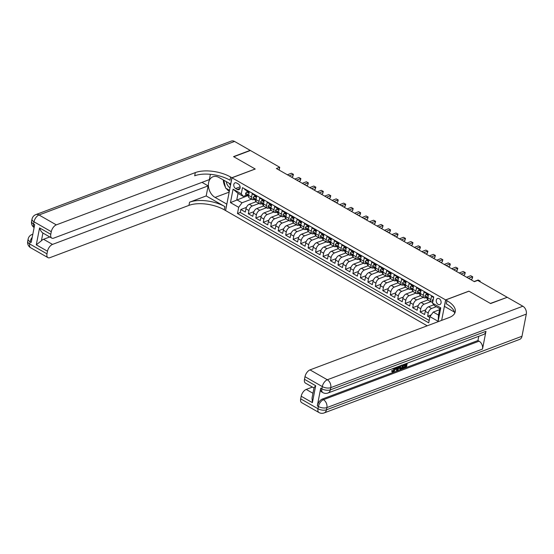 <?xml version="1.0" encoding="UTF-8"?>
<svg xmlns="http://www.w3.org/2000/svg" width="554" height="554" viewBox="0 0 554 554"><rect width="100%" height="100%" fill="white"/><g stroke="black" fill="none" stroke-linecap="round" stroke-linejoin="round"><path stroke-width="0.83" d="M439.225 298.703A3.248 2.32 -110.6 0 0 437.528 298.502A3.248 2.32 -110.6 0 0 436.24 301.244A3.248 2.32 -110.6 0 0 438.117 304.375A3.248 2.32 -110.6 0 0 439.814 304.582A3.248 2.32 -110.6 0 0 441.102 301.833A3.248 2.32 -110.6 0 0 439.225 298.703M506.965 297.401L490.387 303.426L468.906 291.148L445.631 299.908L231.967 177.786L225.596 210.568L427.21 325.807M433.637 297.54L431.483 296.314L430.86 299.548L427.868 297.837A4.058 2.154 119.8 0 0 428.512 300.365L431.504 302.068A4.058 2.154 -60.2 0 1 430.86 299.548M427.868 297.837L428.498 294.603L424.018 292.041L423.388 295.275L420.396 293.572A4.058 2.154 119.8 0 0 421.04 296.092L424.032 297.803A4.058 2.154 -60.2 0 1 423.388 295.275M420.396 293.572L421.026 290.338L416.546 287.775L415.916 291.009L412.924 289.299A4.058 2.154 119.8 0 0 413.575 291.82L416.56 293.53A4.058 2.154 -60.2 0 1 415.916 291.009M412.924 289.299L413.554 286.065L409.074 283.503L408.443 286.737L405.459 285.026A4.058 2.154 119.8 0 0 406.103 287.554L409.087 289.257A4.058 2.154 -60.2 0 1 408.443 286.737M405.459 285.026L406.082 281.792L401.602 279.23L400.971 282.464L397.987 280.76A4.058 2.154 119.8 0 0 398.631 283.281L401.622 284.991A4.058 2.154 -60.2 0 1 400.971 282.464M397.987 280.76L398.617 277.526L394.129 274.964L393.499 278.198L390.515 276.488A4.058 2.154 119.8 0 0 391.159 279.015L394.15 280.719A4.058 2.154 -60.2 0 1 393.499 278.198M390.515 276.488L391.145 273.254L386.657 270.691L386.034 273.925L383.043 272.222A4.058 2.154 119.8 0 0 383.687 274.742L386.678 276.453A4.058 2.154 -60.2 0 1 386.034 273.925M383.043 272.222L383.673 268.981L379.192 266.419L378.562 269.659L375.57 267.949A4.058 2.154 119.8 0 0 376.221 270.47L379.206 272.18A4.058 2.154 -60.2 0 1 378.562 269.659M375.57 267.949L376.201 264.715L371.72 262.153L371.09 265.387L368.105 263.676A4.058 2.154 119.8 0 0 368.749 266.204L371.734 267.907A4.058 2.154 -60.2 0 1 371.09 265.387M368.105 263.676L368.729 260.442L364.248 257.88L363.618 261.114L360.633 259.411A4.058 2.154 119.8 0 0 361.277 261.931L364.262 263.642A4.058 2.154 -60.2 0 1 363.618 261.114M360.633 259.411L361.263 256.177L356.776 253.614L356.146 256.848L353.161 255.138A4.058 2.154 119.8 0 0 353.805 257.665L356.797 259.369A4.058 2.154 -60.2 0 1 356.146 256.848M353.161 255.138L353.791 251.904L349.304 249.342L348.681 252.576L345.689 250.865A4.058 2.154 119.8 0 0 346.333 253.393L349.325 255.103A4.058 2.154 -60.2 0 1 348.681 252.576M345.689 250.865L346.319 247.631L341.839 245.069L341.209 248.303L338.217 246.599A4.058 2.154 119.8 0 0 338.868 249.12L341.853 250.83A4.058 2.154 -60.2 0 1 341.209 248.303M338.217 246.599L338.847 243.365L334.367 240.803L333.737 244.037L330.745 242.327A4.058 2.154 119.8 0 0 331.396 244.854L334.381 246.558A4.058 2.154 -60.2 0 1 333.737 244.037M330.745 242.327L331.375 239.093L326.895 236.53L326.264 239.764L323.28 238.061A4.058 2.154 119.8 0 0 323.924 240.581L326.908 242.292A4.058 2.154 -60.2 0 1 326.264 239.764M323.28 238.061L323.903 234.827L319.423 232.264L318.792 235.498L315.808 233.788A4.058 2.154 119.8 0 0 316.452 236.309L319.443 238.019A4.058 2.154 -60.2 0 1 318.792 235.498M315.808 233.788L316.438 230.554L311.95 227.992L311.327 231.226L308.336 229.515A4.058 2.154 119.8 0 0 308.98 232.043L311.971 233.753A4.058 2.154 -60.2 0 1 311.327 231.226M308.336 229.515L308.966 226.281L304.485 223.719L303.855 226.953L300.864 225.249A4.058 2.154 119.8 0 0 301.514 227.77L304.499 229.481A4.058 2.154 -60.2 0 1 303.855 226.953M300.864 225.249L301.494 222.016L297.013 219.453L296.383 222.687L293.391 220.977A4.058 2.154 119.8 0 0 294.042 223.504L297.027 225.208A4.058 2.154 -60.2 0 1 296.383 222.687M293.391 220.977L294.022 217.743L289.541 215.181L288.911 218.414L285.926 216.711A4.058 2.154 119.8 0 0 286.57 219.232L289.555 220.942A4.058 2.154 -60.2 0 1 288.911 218.414M285.926 216.711L286.55 213.47L282.069 210.915L281.439 214.149L278.454 212.438A4.058 2.154 119.8 0 0 279.098 214.959L282.09 216.669A4.058 2.154 -60.2 0 1 281.439 214.149M278.454 212.438L279.084 209.204L274.597 206.642L273.974 209.876L270.982 208.166A4.058 2.154 119.8 0 0 271.626 210.693L274.618 212.397A4.058 2.154 -60.2 0 1 273.974 209.876M270.982 208.166L271.612 204.932L267.132 202.369L266.502 205.603L263.51 203.9A4.058 2.154 119.8 0 0 264.154 206.42L267.146 208.131A4.058 2.154 -60.2 0 1 266.502 205.603M263.51 203.9L264.14 200.666L259.66 198.103L259.03 201.337L256.038 199.627A4.058 2.154 119.8 0 0 256.689 202.155L259.674 203.858A4.058 2.154 -60.2 0 1 259.03 201.337M256.038 199.627L256.668 196.393L252.188 193.831L251.558 197.065A4.058 2.154 119.8 0 0 252.202 199.592A4.058 2.154 119.8 0 0 253.531 199.613L253.967 199.447M256.225 201.677L249.3 204.281A4.058 2.154 119.8 0 0 245.955 208.83L245.325 212.064L240.838 209.502L246.412 207.404M258.988 203.47L252.292 205.991A4.058 2.154 119.8 0 0 248.94 210.534L248.31 213.768L253.884 211.676M248.31 213.768L252.797 216.33L253.42 213.096A4.058 2.154 119.8 0 1 256.772 208.553L263.697 205.949M271.162 210.215L264.244 212.819A4.058 2.154 119.8 0 0 260.892 217.369L260.262 220.603L255.782 218.041L261.356 215.942M278.634 214.488L271.716 217.092A4.058 2.154 119.8 0 0 268.365 221.635L267.734 224.869L263.254 222.306L268.829 220.215M286.106 218.761L279.181 221.365A4.058 2.154 119.8 0 0 275.837 225.907L275.206 229.141L270.726 226.579L276.294 224.481M293.578 223.027L286.653 225.63A4.058 2.154 119.8 0 0 283.309 230.18L282.678 233.414L278.191 230.852L283.766 228.754M301.051 227.299L294.126 229.903A4.058 2.154 119.8 0 0 290.774 234.446L290.151 237.68L285.663 235.118L291.238 233.026M308.516 231.565L301.598 234.169A4.058 2.154 119.8 0 0 298.246 238.719L297.616 241.953L293.135 239.39L298.71 237.292M315.988 235.838L309.07 238.442A4.058 2.154 119.8 0 0 305.718 242.984L305.088 246.218L300.607 243.663L306.182 241.565M323.46 240.111L316.535 242.714A4.058 2.154 119.8 0 0 313.19 247.257L312.56 250.491L308.079 247.929L313.654 245.831M330.932 244.376L324.007 246.98A4.058 2.154 119.8 0 0 320.662 251.53L320.032 254.764L315.551 252.202L321.119 250.103M338.404 248.649L331.479 251.253A4.058 2.154 119.8 0 0 328.127 255.796L327.504 259.03L323.017 256.467L328.591 254.376M345.876 252.922L338.951 255.526A4.058 2.154 119.8 0 0 335.599 260.068L334.969 263.302L330.489 260.74L336.063 258.642M353.341 257.188L346.423 259.791A4.058 2.154 119.8 0 0 343.071 264.334L342.441 267.575L337.961 265.013L343.535 262.915M360.813 261.46L353.895 264.064A4.058 2.154 119.8 0 0 350.543 268.607L349.913 271.841L345.433 269.279L351.007 267.18M368.285 265.726L361.36 268.33A4.058 2.154 119.8 0 0 358.016 272.88L357.385 276.114L352.905 273.551L358.473 271.453M375.757 269.999L368.832 272.603A4.058 2.154 119.8 0 0 365.481 277.145L364.857 280.379L360.37 277.817L365.945 275.726M383.229 274.272L376.304 276.875A4.058 2.154 119.8 0 0 372.953 281.418L372.323 284.652L367.842 282.09L373.417 279.992M390.695 278.537L383.777 281.141A4.058 2.154 119.8 0 0 380.425 285.691L379.795 288.925L375.314 286.363L380.889 284.264M398.167 282.81L391.249 285.414A4.058 2.154 119.8 0 0 387.897 289.957L387.267 293.191L382.786 290.628L388.361 288.537M405.639 287.076L398.714 289.68A4.058 2.154 119.8 0 0 395.369 294.229L394.739 297.463L390.258 294.901L395.826 292.803M413.111 291.349L406.186 293.952A4.058 2.154 119.8 0 0 402.841 298.495L402.211 301.729L397.724 299.167L403.298 297.076M420.583 295.621L413.658 298.225A4.058 2.154 119.8 0 0 410.306 302.768L409.683 306.002L405.196 303.44L410.77 301.341M428.048 299.887L421.13 302.491A4.058 2.154 119.8 0 0 417.778 307.041L417.148 310.275L412.668 307.712L418.242 305.614M433.817 304.797L428.602 306.764A4.058 2.154 119.8 0 0 425.25 311.306L424.62 314.54L420.14 311.978L425.714 309.887M424.032 297.803A4.058 2.154 -60.2 0 0 425.354 297.823L425.791 297.657M416.56 293.53A4.058 2.154 -60.2 0 0 417.889 293.551L418.325 293.385M409.087 289.257A4.058 2.154 -60.2 0 0 410.417 289.278L410.853 289.119M401.622 284.991A4.058 2.154 -60.2 0 0 402.945 285.012L403.381 284.846M394.15 280.719A4.058 2.154 -60.2 0 0 395.473 280.739L395.909 280.573M386.678 276.453A4.058 2.154 -60.2 0 0 388.001 276.474L388.437 276.308M379.206 272.18A4.058 2.154 -60.2 0 0 380.536 272.201L380.965 272.035M371.734 267.907A4.058 2.154 -60.2 0 0 373.064 267.928L373.5 267.769M364.262 263.642A4.058 2.154 -60.2 0 0 365.592 263.662L366.028 263.496M356.797 259.369A4.058 2.154 -60.2 0 0 358.119 259.39L358.556 259.224M349.325 255.103A4.058 2.154 -60.2 0 0 350.647 255.117L351.084 254.958M341.853 250.83A4.058 2.154 -60.2 0 0 343.175 250.851L343.612 250.685M334.381 246.558A4.058 2.154 -60.2 0 0 335.71 246.578L336.146 246.419M326.908 242.292A4.058 2.154 -60.2 0 0 328.238 242.313L328.674 242.146M319.443 238.019A4.058 2.154 -60.2 0 0 320.766 238.04L321.202 237.874M311.971 233.753A4.058 2.154 -60.2 0 0 313.294 233.767L313.73 233.608M304.499 229.481A4.058 2.154 -60.2 0 0 305.822 229.501L306.258 229.335M297.027 225.208A4.058 2.154 -60.2 0 0 298.357 225.229L298.793 225.062M289.555 220.942A4.058 2.154 -60.2 0 0 290.885 220.963L291.321 220.797M282.09 216.669A4.058 2.154 -60.2 0 0 283.413 216.69L283.849 216.524M274.618 212.397A4.058 2.154 -60.2 0 0 275.94 212.417L276.377 212.258M267.146 208.131A4.058 2.154 -60.2 0 0 268.468 208.152L268.905 207.985M259.674 203.858A4.058 2.154 -60.2 0 0 261.003 203.879L261.44 203.713M279.161 170.092L279.715 167.26L276.391 168.506L474.363 281.661L477.693 280.414L507.014 297.173M235.602 188.526L237.251 189.468A3.144 2.244 -110.6 0 0 238.892 189.662A3.144 2.244 -110.6 0 0 240.138 187.003A3.144 2.244 -110.6 0 0 238.317 183.97L236.676 183.035A3.144 2.244 -110.6 0 0 235.028 182.834A3.144 2.244 -110.6 0 0 233.781 185.493A3.144 2.244 -110.6 0 0 235.602 188.526L240.117 186.83M445.631 299.908L441.649 320.378M439.544 309.728L433.276 312.082L438.505 315.074L439.744 308.689L434.516 305.704L432.542 303.156L433.754 296.958L242.5 187.647L241.295 193.845L243.268 196.393L246.495 195.174M432.542 303.156L440.762 307.858L438.145 321.327L429.925 316.632L428.72 322.83L237.472 213.519L238.677 207.314L230.457 202.619L233.075 189.149L241.295 193.845M436.275 306.708L431.587 308.474L428.602 306.764M430.818 301.681L424.115 304.201L421.13 302.491M423.346 297.408L416.65 299.929L413.658 298.225M415.874 293.142L409.177 295.663L406.186 293.952M408.409 288.869L401.705 291.39L398.714 289.68M400.937 284.597L394.233 287.117L391.249 285.414M393.465 280.331L386.761 282.852L383.777 281.141M385.993 276.058L379.289 278.579L376.304 276.875M378.521 271.792L371.824 274.313L368.832 272.603M371.055 267.52L364.352 270.04L361.36 268.33M363.583 263.247L356.88 265.768L353.895 264.064M356.111 258.981L349.408 261.502L346.423 259.791M348.639 254.708L341.936 257.229L338.951 255.526M341.167 250.443L334.471 252.963L331.479 251.253M333.702 246.17L326.998 248.691L324.007 246.98M326.23 241.897L319.526 244.418L316.535 242.714M318.758 237.631L312.054 240.152L309.07 238.442M311.286 233.359L304.582 235.879L301.598 234.169M303.814 229.093L297.117 231.607L294.126 229.903M296.348 224.82L289.645 227.341L286.653 225.63M288.876 220.547L282.173 223.068L279.181 221.365M281.404 216.282L274.701 218.802L271.716 217.092M273.932 212.009L267.229 214.53L264.244 212.819M266.46 207.736L259.764 210.257L256.772 208.553M240.838 209.502L240.263 212.466L429.184 320.447M431.587 308.474A4.058 2.154 -60.2 0 0 428.235 313.017L427.612 316.251L429.759 317.484M420.14 311.978L420.77 308.744A4.058 2.154 -60.2 0 1 424.115 304.201M412.668 307.712L413.298 304.478A4.058 2.154 -60.2 0 1 416.65 299.929M405.196 303.44L405.826 300.206A4.058 2.154 -60.2 0 1 409.177 295.663M397.724 299.167L398.354 295.933A4.058 2.154 -60.2 0 1 401.705 291.39M390.258 294.901L390.882 291.667A4.058 2.154 -60.2 0 1 394.233 287.117M382.786 290.628L383.416 287.394A4.058 2.154 -60.2 0 1 386.761 282.852M375.314 286.363L375.944 283.129A4.058 2.154 -60.2 0 1 379.289 278.579M367.842 282.09L368.472 278.856A4.058 2.154 -60.2 0 1 371.824 274.313M360.37 277.817L361 274.583A4.058 2.154 -60.2 0 1 364.352 270.04M352.905 273.551L353.528 270.317A4.058 2.154 -60.2 0 1 356.88 265.768M345.433 269.279L346.063 266.045A4.058 2.154 -60.2 0 1 349.408 261.502M337.961 265.013L338.591 261.772A4.058 2.154 -60.2 0 1 341.936 257.229M330.489 260.74L331.119 257.506A4.058 2.154 -60.2 0 1 334.471 252.963M323.017 256.467L323.647 253.233A4.058 2.154 -60.2 0 1 326.998 248.691M315.551 252.202L316.175 248.968A4.058 2.154 -60.2 0 1 319.526 244.418M308.079 247.929L308.71 244.695A4.058 2.154 -60.2 0 1 312.054 240.152M300.607 243.663L301.238 240.422A4.058 2.154 -60.2 0 1 304.582 235.879M293.135 239.39L293.765 236.156A4.058 2.154 -60.2 0 1 297.117 231.607M285.663 235.118L286.293 231.884A4.058 2.154 -60.2 0 1 289.645 227.341M278.191 230.852L278.821 227.618A4.058 2.154 -60.2 0 1 282.173 223.068M270.726 226.579L271.349 223.345A4.058 2.154 -60.2 0 1 274.701 218.802M263.254 222.306L263.884 219.072A4.058 2.154 -60.2 0 1 267.229 214.53M255.782 218.041L256.412 214.807A4.058 2.154 -60.2 0 1 259.764 210.257M244.833 188.976L244.716 189.558L249.196 192.12L248.573 195.354A4.058 2.154 119.8 0 0 249.217 197.882L252.202 199.592M243.268 196.393L238.033 193.401L236.793 199.779L242.029 202.771L238.677 207.314M247.506 195.756L230.457 202.619M251.523 199.198L242.029 202.771M231.967 177.786L255.242 169.025L233.767 156.754L250.394 150.494L279.715 167.26M240.263 212.466L237.472 213.519M255.456 201.968L255.733 200.437M427.612 316.251L431.199 314.901M262.928 206.233L263.205 204.71M270.4 210.506L270.677 208.976M277.852 214.765L278.143 213.248M285.338 219.045L285.615 217.514M292.81 223.317L293.087 221.787M300.261 227.576L300.559 226.06M307.733 231.849L308.031 230.326M315.226 236.129L315.496 234.598M322.691 240.394L322.968 238.871M330.142 244.653L330.44 243.137M337.635 248.94L337.912 247.409M345.107 253.206L345.384 251.675M352.579 257.478L352.85 255.948M360.031 261.737L360.322 260.221M367.517 266.017L367.794 264.487M374.989 270.29L375.266 268.759M382.461 274.555L382.738 273.025M389.933 278.828L390.21 277.298M397.384 283.087L397.675 281.571M404.856 287.36L405.147 285.836M412.342 291.639L412.619 290.109M419.814 295.905L420.091 294.382M427.266 300.164L427.563 298.648M429.925 316.632L433.276 312.082M432.75 302.117A4.058 2.154 -60.2 0 1 431.504 302.068M238.033 193.401L233.075 189.149M440.762 307.858L439.744 308.689M438.145 321.327L438.505 315.074M248.975 193.277L246.731 191.961L245.637 193.304A2.687 1.427 119.8 0 0 246.073 194.932A2.687 1.427 119.8 0 0 246.205 194.994M249.12 192.508L247.59 191.636L246.731 191.961M291.376 177.072L292.817 176.532L293.253 174.316L289.209 175.833M291.383 173.25L293.426 174.337L291.383 173.25L287.346 174.766M248.483 196.303A2.687 1.427 -60.2 0 1 248.386 196.261A2.687 1.427 -60.2 0 1 247.908 195.264L247.008 194.752A2.687 1.427 119.8 0 0 247.493 195.749A2.687 1.427 119.8 0 0 247.624 195.804L248.095 195.964M247.174 194.461L247.548 194.551M293.426 174.337L292.817 176.532M226.323 181.698A6.6 4.709 -110.6 0 0 227.846 185.701A6.6 4.709 -110.6 0 0 230.021 187.792M229.176 183.326A4.515 3.227 -110.6 0 0 229.709 184.267A4.515 3.227 -110.6 0 0 230.526 185.202M229.529 190.32L225.603 188.076L223.816 180.265M30.657 247.742A6.087 6.087 0 0 1 27.7 241.295A6.087 2.784 11 0 0 29.687 243.961L46.979 253.843A6.087 3.227 119.8 0 0 47.949 257.631L30.657 247.742A6.087 3.227 -60.2 0 1 29.687 243.961L30.117 241.745L31.239 242.382L34.68 224.661L33.565 224.024L33.995 221.808A6.087 3.227 -60.2 0 1 39.015 214.987L56.314 224.876A6.087 3.227 119.8 0 0 51.287 231.69L33.995 221.808A6.087 2.784 -169 0 1 32.007 219.142A6.087 6.087 0 0 1 35.837 214.606A6.087 4.349 -110.6 0 1 39.015 214.987L234.557 141.443L250.166 150.369L233.539 156.623L255.172 168.984L231.891 177.737L230.623 177.017A25.373 11.599 11 0 0 195.32 172.592L56.314 224.876M230.734 184.129L218.948 177.481A11.419 8.151 -110.6 0 0 212.992 176.761A11.419 8.151 -110.6 0 0 208.456 186.421A11.419 8.151 -110.6 0 0 215.077 197.418L226.766 204.101L225.52 210.527L224.245 209.8A25.373 11.599 11 0 0 188.942 205.382L49.936 257.658A6.087 3.227 119.8 0 1 47.949 257.631M230.644 184.163L231.891 177.737M39.576 227.902C40.38 230.416 41.495 232.126 42.914 233.033L41.418 240.748L36.287 244.826L39.576 227.902L50.781 234.307A6.087 3.227 119.8 0 0 51.751 238.088A6.087 3.227 119.8 0 0 53.738 238.123L209.37 179.586L210.395 174.316M201.995 182.363L208.145 185.881L52.512 244.411A6.087 3.227 119.8 0 0 47.492 251.232L36.287 244.826M206.192 195.936L224.869 206.607A25.373 11.599 11 0 0 189.565 202.189L206.192 195.936L208.145 185.881M50.781 234.307L51.287 231.69M35.837 214.606L231.378 141.062A6.087 4.349 69.4 0 1 234.557 141.443M46.979 253.843L47.492 251.232M41.418 240.748A6.087 3.227 -60.2 0 1 43.551 239.286L52.512 244.411M49.756 236.953L43.551 239.286M230.623 177.017L230 180.202A25.373 11.599 11 0 0 194.696 175.784L195.32 172.592M51.751 238.088L42.914 233.033M229.314 191.407A11.419 8.151 69.4 0 1 226.323 188.492M225.36 187.01A11.419 8.151 69.4 0 1 223.297 179.967M392.862 371.201L394.739 367.898M395.881 367.468L395.812 368.742L393.451 372.122L392.024 371.796L391.616 370.813L392.211 370.439L393.001 371.152M399.697 366.035L397.744 370.446L396.512 370.342L396.158 367.364M407.225 363.202L406.456 367.164L403.637 368.223L403.042 367.884L403.16 367.267L405.41 366.423L405.611 365.398M403.637 368.223L403.762 367.614L406.013 366.762L406.331 365.128L404.233 365.917L403.631 365.578L403.755 364.961L405.853 364.172L405.944 363.68M320.738 388.16L321.86 388.804A6.087 3.227 119.8 0 0 322.83 392.585L321.708 391.948A6.087 3.227 -60.2 0 1 320.738 388.16L317.297 405.881A6.087 3.227 -60.2 0 1 322.317 399.067L323.439 399.704L479.071 341.174A6.087 4.349 69.4 0 1 482.52 349.048L485.962 331.327A6.087 4.349 69.4 0 1 483.628 334.464L327.996 393.001A6.087 4.349 -110.6 0 0 330.329 389.864L485.962 331.327M478.774 336.292L477.95 340.53L322.317 399.067M403.541 364.587L402.772 368.549L400.715 369.255L399.614 368.749L400.12 368.909L399.614 368.749L399.469 366.547M490.609 303.557L468.982 291.196L445.707 299.949L446.974 300.677A25.373 11.599 -169 0 1 455.256 311.77A25.373 11.599 -169 0 1 449.024 317.601L310.018 369.885L327.317 379.767L522.851 306.224L507.235 297.304L490.609 303.557M445.707 299.949L444.453 306.376L454.432 312.075M312.401 402.647L312.034 398.111L314.076 387.592L315.69 385.723L312.401 402.647L301.196 396.242L300.69 398.852L317.982 408.741L318.411 406.525L317.297 405.881M301.196 396.242A6.087 3.227 -60.2 0 1 306.224 389.42L312.968 393.278M312.428 387.087L306.224 389.42M482.52 349.048L326.888 407.585L326.458 409.801A6.087 2.784 11 0 1 317.982 408.741A6.087 3.227 119.8 0 0 318.952 412.522L301.66 402.64A6.087 3.227 -60.2 0 1 300.69 398.852M522.851 306.224A6.087 4.349 69.4 0 1 526.3 314.104L521.993 336.257A6.087 4.349 69.4 0 1 519.652 339.394L324.118 412.938A6.087 4.349 -110.6 0 0 326.458 409.801L521.993 336.257M314 387.987L305.455 383.098A6.087 3.227 -60.2 0 1 304.485 379.317L315.69 385.723M526.3 314.104L330.766 387.648L330.329 389.864A6.087 2.784 11 0 1 321.86 388.804L322.289 386.588L304.998 376.699L304.485 379.317M304.998 376.699A6.087 3.227 -60.2 0 1 310.018 369.885M477.95 340.53L479.071 341.174M446.974 300.677L446.351 303.862A25.373 11.599 -169 0 1 454.696 313.315M404.233 365.917L404.351 365.301L406.449 364.518L405.853 364.172M406.449 364.518L406.664 363.41M404.351 365.301L403.755 364.961M406.013 366.762L405.41 366.423M403.762 367.614L403.16 367.267M400.715 369.255L400.21 369.089L400.009 367.157L400.438 365.751M401.283 365.1L400.57 366.956L400.881 368.59L402.329 368.147L402.98 364.795M400.009 367.157L399.413 366.81M402.329 368.147L401.726 367.808L402.259 365.065M400.286 368.251L401.726 367.808M401.518 368.452L400.923 368.112M397.266 366.949L399.122 366.249M397.107 370.681L396.699 367.164M398.007 368.867L398.7 367.24L397.343 367.752L397.543 369.947L397.814 367.572M393.285 368.445L393.056 369.019L392.184 368.86M393.077 371.512L393.596 371.499L395.244 368.957L394.649 368.618M395.244 368.957L395.307 367.683M392.62 372.136L391.616 370.813M392.211 371.152L392.807 370.778M392.523 369.054L392.675 368.673M256.447 197.543L254.196 196.234L253.109 197.577A2.687 1.427 119.8 0 0 253.545 199.205A2.687 1.427 119.8 0 0 253.677 199.267M256.592 196.781L255.062 195.908L254.196 196.234M298.848 181.345L300.289 180.805L300.718 178.589L296.681 180.105M298.855 177.515L300.898 178.603L298.855 177.515L294.811 179.039M255.858 200.527L255.955 200.583A2.687 1.427 -60.2 0 1 255.858 200.527A2.687 1.427 -60.2 0 1 255.373 199.537L254.48 199.024A2.687 1.427 119.8 0 0 254.965 200.015A2.687 1.427 119.8 0 0 255.096 200.077L255.567 200.236M254.646 198.734L255.02 198.817M300.898 178.603L300.289 180.805M263.919 201.815L261.668 200.5L260.581 201.843A2.687 1.427 119.8 0 0 261.017 203.477A2.687 1.427 119.8 0 0 261.149 203.533M264.064 201.054L262.534 200.174L261.668 200.5M306.32 185.611L307.761 185.071L308.19 182.855L304.153 184.378M306.327 181.788L308.37 182.875L306.327 181.788L302.283 183.312M263.33 204.8L263.427 204.855A2.687 1.427 -60.2 0 1 263.33 204.8A2.687 1.427 -60.2 0 1 262.845 203.803L261.952 203.29A2.687 1.427 119.8 0 0 262.437 204.287A2.687 1.427 119.8 0 0 262.568 204.35L263.032 204.502M262.118 203.006L262.492 203.089M308.37 182.875L307.761 185.071M271.384 206.081L269.14 204.772L268.046 206.116A2.687 1.427 119.8 0 0 268.482 207.743A2.687 1.427 119.8 0 0 268.621 207.805M271.536 205.319L270.006 204.447L269.14 204.772M313.793 189.883L315.233 189.343L315.662 187.127L311.625 188.644M313.793 186.061L315.835 187.148L313.793 186.061L309.755 187.577M270.899 209.114A2.687 1.427 -60.2 0 1 270.802 209.066A2.687 1.427 -60.2 0 1 270.317 208.075L269.424 207.563A2.687 1.427 119.8 0 0 269.902 208.553A2.687 1.427 119.8 0 0 270.04 208.616L270.504 208.775M269.59 207.272L269.957 207.355M315.835 187.148L315.233 189.343M278.856 210.354L276.612 209.038L275.518 210.388A2.687 1.427 119.8 0 0 275.954 212.016A2.687 1.427 119.8 0 0 276.093 212.078M279.008 209.592L277.478 208.719L276.612 209.038M321.258 194.156L322.705 193.609L323.134 191.393L319.09 192.917M321.265 190.327L323.307 191.414L321.265 190.327L317.227 191.85M278.274 213.338L278.364 213.394A2.687 1.427 -60.2 0 1 278.274 213.338A2.687 1.427 -60.2 0 1 277.789 212.341L276.889 211.829A2.687 1.427 119.8 0 0 277.374 212.826A2.687 1.427 119.8 0 0 277.512 212.888L277.976 213.041M277.055 211.545L277.429 211.628M323.307 191.414L322.705 193.609M286.328 214.627L284.084 213.311L282.99 214.654A2.687 1.427 119.8 0 0 283.426 216.282A2.687 1.427 119.8 0 0 283.565 216.344M286.48 213.858L284.943 212.985L284.084 213.311M328.73 198.422L330.177 197.882L330.606 195.666L326.562 197.182M328.737 194.599L330.78 195.687L328.737 194.599L324.699 196.116M285.739 217.611L285.836 217.66A2.687 1.427 -60.2 0 1 285.739 217.611A2.687 1.427 -60.2 0 1 285.262 216.614L284.361 216.102A2.687 1.427 119.8 0 0 284.846 217.099A2.687 1.427 119.8 0 0 284.985 217.154L285.448 217.313M284.527 215.811L284.901 215.901M330.78 195.687L330.177 197.882M293.8 218.892L291.549 217.583L290.462 218.927A2.687 1.427 119.8 0 0 290.898 220.554A2.687 1.427 119.8 0 0 291.03 220.617M293.945 218.131L292.415 217.258L291.549 217.583M336.202 202.695L337.642 202.155L338.079 199.939L334.034 201.455M336.209 198.872L338.252 199.952L336.209 198.872L332.165 200.389M293.308 221.925A2.687 1.427 -60.2 0 1 293.211 221.877A2.687 1.427 -60.2 0 1 292.727 220.887L291.833 220.374A2.687 1.427 119.8 0 0 292.318 221.365A2.687 1.427 119.8 0 0 292.45 221.427L292.921 221.586M292 220.083L292.373 220.167M338.252 199.952L337.642 202.155M301.272 223.165L299.022 221.849L297.934 223.2A2.687 1.427 119.8 0 0 298.371 224.827A2.687 1.427 119.8 0 0 298.502 224.882M301.418 222.403L299.887 221.524L299.022 221.849M343.674 206.967L345.114 206.42L345.544 204.204L341.506 205.728M343.681 203.138L345.724 204.225L343.681 203.138L339.637 204.661M300.683 226.15L300.78 226.205A2.687 1.427 -60.2 0 1 300.683 226.15A2.687 1.427 -60.2 0 1 300.199 225.153L299.305 224.64A2.687 1.427 119.8 0 0 299.79 225.637A2.687 1.427 119.8 0 0 299.922 225.7L300.386 225.852M299.472 224.356L299.846 224.439M345.724 204.225L345.114 206.42M308.744 227.438L306.494 226.122L305.399 227.465A2.687 1.427 119.8 0 0 305.836 229.093A2.687 1.427 119.8 0 0 305.974 229.155M308.89 226.669L307.359 225.797L306.494 226.122M351.146 211.233L352.586 210.693L353.016 208.477L348.978 209.994M351.146 207.411L353.189 208.498L351.146 207.411L347.109 208.927M308.156 230.416L308.253 230.471A2.687 1.427 -60.2 0 1 308.156 230.416A2.687 1.427 -60.2 0 1 307.671 229.425L306.777 228.913A2.687 1.427 119.8 0 0 307.255 229.903A2.687 1.427 119.8 0 0 307.394 229.965L307.858 230.125M306.944 228.622L307.318 228.712M353.189 208.498L352.586 210.693M316.209 231.704L313.966 230.395L312.872 231.738A2.687 1.427 119.8 0 0 313.308 233.366A2.687 1.427 119.8 0 0 313.446 233.428M316.362 230.942L314.831 230.069L313.966 230.395M358.611 215.506L360.058 214.959L360.488 212.75L356.451 214.266M358.618 211.676L360.661 212.764L358.618 211.676L354.581 213.2M315.718 234.737A2.687 1.427 -60.2 0 1 315.628 234.688A2.687 1.427 -60.2 0 1 315.143 233.691L314.243 233.179A2.687 1.427 119.8 0 0 314.727 234.176A2.687 1.427 119.8 0 0 314.866 234.238L315.33 234.397M314.409 232.895L314.783 232.978M360.661 212.764L360.058 214.959M323.681 235.976L321.438 234.661L320.344 236.004A2.687 1.427 119.8 0 0 320.78 237.631A2.687 1.427 119.8 0 0 320.918 237.694M323.834 235.215L322.303 234.335L321.438 234.661M366.083 219.772L367.531 219.232L367.96 217.016L363.916 218.539M366.09 215.949L368.133 217.036L366.09 215.949L362.053 217.466M323.093 238.961L323.19 239.009A2.687 1.427 -60.2 0 1 323.093 238.961A2.687 1.427 -60.2 0 1 322.615 237.964L321.715 237.451A2.687 1.427 119.8 0 0 322.199 238.449A2.687 1.427 119.8 0 0 322.338 238.504L322.802 238.663M321.881 237.16L322.255 237.251M368.133 217.036L367.531 219.232M331.16 240.207L328.903 238.933L327.816 240.277A2.687 1.427 119.8 0 0 328.252 241.904A2.687 1.427 119.8 0 0 328.383 241.966M331.299 239.48L329.769 238.608L328.903 238.933M373.555 224.045L374.996 223.504L375.432 221.288L371.388 222.805M373.562 220.222L375.605 221.309L373.562 220.222L369.518 221.738M330.565 243.227L330.662 243.282A2.687 1.427 -60.2 0 1 330.565 243.227A2.687 1.427 -60.2 0 1 330.08 242.237L329.187 241.724A2.687 1.427 119.8 0 0 329.672 242.714A2.687 1.427 119.8 0 0 329.803 242.777L330.274 242.936M329.353 241.433L329.727 241.516M375.605 221.309L374.996 223.504M338.626 244.515L336.375 243.199L335.288 244.549A2.687 1.427 119.8 0 0 335.724 246.177A2.687 1.427 119.8 0 0 335.856 246.232M338.771 243.753L337.241 242.874L336.375 243.199M381.027 228.317L382.468 227.77L382.897 225.554L378.86 227.078M381.034 224.488L383.077 225.575L381.034 224.488L376.99 226.011M338.134 247.541A2.687 1.427 -60.2 0 1 338.037 247.499A2.687 1.427 -60.2 0 1 337.552 246.502L336.659 245.99A2.687 1.427 119.8 0 0 337.144 246.987A2.687 1.427 119.8 0 0 337.275 247.049L337.746 247.202M336.825 245.706L337.199 245.789M383.077 225.575L382.468 227.77M346.098 248.788L343.847 247.472L342.76 248.815A2.687 1.427 119.8 0 0 343.189 250.443A2.687 1.427 119.8 0 0 343.328 250.505M346.243 248.019L344.713 247.146L343.847 247.472M388.499 232.583L389.94 232.043L390.369 229.827L386.332 231.343M388.499 228.76L390.542 229.848L388.499 228.76L384.462 230.277M345.509 251.765L345.606 251.821A2.687 1.427 -60.2 0 1 345.509 251.765A2.687 1.427 -60.2 0 1 345.024 250.775L344.131 250.263A2.687 1.427 119.8 0 0 344.609 251.253A2.687 1.427 119.8 0 0 344.747 251.315L345.211 251.474M344.297 249.972L344.671 250.062M390.542 229.848L389.94 232.043M353.57 253.019L351.319 251.745L350.225 253.088A2.687 1.427 119.8 0 0 350.661 254.715A2.687 1.427 119.8 0 0 350.8 254.778M353.715 252.292L352.185 251.419L351.319 251.745M395.965 236.856L397.412 236.309L397.841 234.1L393.804 235.616M395.971 233.026L398.014 234.113L395.971 233.026L391.934 234.55M352.981 256.038L353.071 256.093A2.687 1.427 -60.2 0 1 352.981 256.038A2.687 1.427 -60.2 0 1 352.496 255.041L351.596 254.535A2.687 1.427 119.8 0 0 352.081 255.526A2.687 1.427 119.8 0 0 352.219 255.588L352.683 255.747M351.769 254.244L352.136 254.328M398.014 234.113L397.412 236.309M361.035 257.326L358.791 256.01L357.697 257.354A2.687 1.427 119.8 0 0 358.133 258.988A2.687 1.427 119.8 0 0 358.272 259.043M361.187 256.564L359.657 255.685L358.791 256.01M403.437 241.122L404.884 240.581L405.313 238.365L401.269 239.889M403.444 237.299L405.486 238.386L403.444 237.299L399.406 238.816M360.543 260.352A2.687 1.427 -60.2 0 1 360.453 260.311A2.687 1.427 -60.2 0 1 359.968 259.314L359.068 258.801A2.687 1.427 119.8 0 0 359.553 259.798A2.687 1.427 119.8 0 0 359.691 259.854L360.155 260.013M359.234 258.51L359.608 258.6M405.486 238.386L404.884 240.581M368.507 261.592L366.263 260.283L365.169 261.627A2.687 1.427 119.8 0 0 365.605 263.254A2.687 1.427 119.8 0 0 365.737 263.316M368.652 260.83L367.122 259.958L366.263 260.283M410.909 245.394L412.349 244.854L412.785 242.638L408.741 244.155M410.916 241.572L412.959 242.659L410.916 241.572L406.871 243.088M367.918 264.577L368.015 264.632A2.687 1.427 -60.2 0 1 367.918 264.577A2.687 1.427 -60.2 0 1 367.441 263.586L366.54 263.074A2.687 1.427 119.8 0 0 367.025 264.064A2.687 1.427 119.8 0 0 367.157 264.126L367.627 264.286M366.706 262.783L367.08 262.866M412.959 242.659L412.349 244.854M375.979 265.865L373.728 264.549L372.641 265.899A2.687 1.427 119.8 0 0 373.077 267.527A2.687 1.427 119.8 0 0 373.209 267.589M376.124 265.103L374.594 264.223L373.728 264.549M418.381 249.667L419.821 249.12L420.251 246.904L416.213 248.427M418.388 245.838L420.431 246.925L418.388 245.838L414.344 247.361M375.39 268.849L375.487 268.905A2.687 1.427 -60.2 0 1 375.39 268.849A2.687 1.427 -60.2 0 1 374.906 267.852L374.012 267.34A2.687 1.427 119.8 0 0 374.497 268.337A2.687 1.427 119.8 0 0 374.629 268.399L375.1 268.552M374.179 267.056L374.552 267.139M420.431 246.925L419.821 249.12M383.451 270.137L381.2 268.822L380.113 270.165A2.687 1.427 119.8 0 0 380.55 271.792A2.687 1.427 119.8 0 0 380.681 271.855M383.597 269.369L382.066 268.496L381.2 268.822M425.853 253.933L427.293 253.393L427.723 251.177L423.685 252.693M425.86 250.11L427.903 251.197L425.86 250.11L421.816 251.627M382.862 273.122L382.959 273.17A2.687 1.427 -60.2 0 1 382.862 273.122A2.687 1.427 -60.2 0 1 382.378 272.125L381.484 271.612A2.687 1.427 119.8 0 0 381.969 272.61A2.687 1.427 119.8 0 0 382.101 272.665L382.565 272.824M381.651 271.322L382.025 271.412M427.903 251.197L427.293 253.393M390.916 274.403L388.673 273.094L387.578 274.438A2.687 1.427 119.8 0 0 388.015 276.065A2.687 1.427 119.8 0 0 388.153 276.127M391.069 273.641L389.538 272.769L388.673 273.094M433.318 258.206L434.765 257.665L435.195 255.449L431.157 256.966M433.325 254.376L435.368 255.463L433.325 254.376L429.288 255.9M390.335 277.388L390.425 277.443A2.687 1.427 -60.2 0 1 390.335 277.388A2.687 1.427 -60.2 0 1 389.85 276.398L388.956 275.885A2.687 1.427 119.8 0 0 389.434 276.875A2.687 1.427 119.8 0 0 389.573 276.938L390.037 277.097M389.123 275.594L389.49 275.677M435.368 255.463L434.765 257.665M398.388 278.676L396.145 277.36L395.05 278.704A2.687 1.427 119.8 0 0 395.487 280.338A2.687 1.427 119.8 0 0 395.625 280.393M398.541 277.914L397.01 277.035L396.145 277.36M440.79 262.478L442.237 261.931L442.667 259.715L438.623 261.239M440.797 258.649L442.84 259.736L440.797 258.649L436.76 260.172M397.807 281.661L397.897 281.716A2.687 1.427 -60.2 0 1 397.807 281.661A2.687 1.427 -60.2 0 1 397.322 280.663L396.422 280.151A2.687 1.427 119.8 0 0 396.906 281.148A2.687 1.427 119.8 0 0 397.045 281.21L397.509 281.363M396.588 279.867L396.962 279.95M442.84 259.736L442.237 261.931M405.86 282.949L403.617 281.633L402.523 282.976A2.687 1.427 119.8 0 0 402.959 284.604A2.687 1.427 119.8 0 0 403.09 284.666M406.006 282.18L404.475 281.307L403.617 281.633M448.262 266.744L449.703 266.204L450.139 263.988L446.095 265.505M448.269 262.921L450.312 264.009L448.269 262.921L444.232 264.438M405.272 285.926L405.369 285.982A2.687 1.427 -60.2 0 1 405.272 285.926A2.687 1.427 -60.2 0 1 404.794 284.936L403.894 284.424A2.687 1.427 119.8 0 0 404.378 285.414A2.687 1.427 119.8 0 0 404.51 285.476L404.981 285.635M404.06 284.133L404.434 284.216M450.312 264.009L449.703 266.204M413.332 287.214L411.082 285.899L409.995 287.249A2.687 1.427 119.8 0 0 410.431 288.876A2.687 1.427 119.8 0 0 410.562 288.939M413.478 286.453L411.947 285.58L411.082 285.899M455.734 271.017L457.175 270.47L457.604 268.254L453.567 269.777M455.741 267.187L457.784 268.274L455.741 267.187L451.697 268.711M412.744 290.199L412.841 290.254A2.687 1.427 -60.2 0 1 412.744 290.199A2.687 1.427 -60.2 0 1 412.259 289.202L411.366 288.689A2.687 1.427 119.8 0 0 411.851 289.687A2.687 1.427 119.8 0 0 411.982 289.749L412.453 289.901M411.532 288.405L411.906 288.489M457.784 268.274L457.175 270.47M420.805 291.487L418.554 290.171L417.467 291.515A2.687 1.427 119.8 0 0 417.903 293.142A2.687 1.427 119.8 0 0 418.035 293.204M420.95 290.718L419.42 289.846L418.554 290.171M463.206 275.283L464.647 274.742L465.076 272.526L461.039 274.05M463.213 271.46L465.256 272.547L463.213 271.46L459.169 272.977M420.216 294.472L420.313 294.52A2.687 1.427 -60.2 0 1 420.216 294.472A2.687 1.427 -60.2 0 1 419.731 293.475L418.838 292.962A2.687 1.427 119.8 0 0 419.323 293.959A2.687 1.427 119.8 0 0 419.454 294.015L419.918 294.174M419.004 292.671L419.378 292.761M465.256 272.547L464.647 274.742M428.27 295.753L426.026 294.444L424.932 295.788A2.687 1.427 119.8 0 0 425.368 297.415A2.687 1.427 119.8 0 0 425.507 297.477M428.422 294.991L426.892 294.119L426.026 294.444M470.678 279.555L472.119 279.015L472.548 276.799L468.511 278.316M470.678 275.733L472.721 276.813L470.678 275.733L466.641 277.249M427.688 298.738L427.785 298.793A2.687 1.427 -60.2 0 1 427.688 298.738A2.687 1.427 -60.2 0 1 427.203 297.747L426.31 297.235A2.687 1.427 119.8 0 0 426.788 298.225A2.687 1.427 119.8 0 0 426.926 298.287L427.39 298.447M426.476 296.944L426.843 297.027M472.721 276.813L472.119 279.015M433.38 298.855L432.404 300.06A2.687 1.427 119.8 0 0 432.833 301.681M479.902 281.674L480.02 281.065L479.307 281.335M478.15 279.999L480.193 281.086L478.15 279.999L474.113 281.522M480.193 281.086L480.062 281.771M252.292 205.991L249.3 204.281M248.94 210.534L245.955 208.83M428.235 313.017L425.25 311.306M420.77 308.744L417.778 307.041M413.298 304.478L410.306 302.768M405.826 300.206L402.841 298.495M398.354 295.933L395.369 294.229M390.882 291.667L387.897 289.957M383.416 287.394L380.425 285.691M375.944 283.129L372.953 281.418M368.472 278.856L365.481 277.145M361 274.583L358.016 272.88M353.528 270.317L350.543 268.607M346.063 266.045L343.071 264.334M338.591 261.772L335.599 260.068M331.119 257.506L328.127 255.796M323.647 253.233L320.662 251.53M316.175 248.968L313.19 247.257M308.71 244.695L305.718 242.984M301.238 240.422L298.246 238.719M293.765 236.156L290.774 234.446M286.293 231.884L283.309 230.18M278.821 227.618L275.837 225.907M271.349 223.345L268.365 221.635M263.884 219.072L260.892 217.369M256.412 214.807L253.42 213.096M251.558 197.065L248.573 195.354M239.993 188.436L237.251 189.468M248.642 194.973L245.664 193.27M224.869 206.607L224.245 209.8M189.565 202.189L188.942 205.382M34.133 227.493A6.087 3.227 -60.2 0 1 33.565 224.024A6.087 2.784 11 0 1 31.578 221.358A6.087 6.087 0 0 0 34.119 227.549M32.797 234.356A6.087 4.349 -110.6 0 0 31.966 234.543A6.087 6.087 0 0 0 28.129 239.079A6.087 2.784 -169 0 0 30.117 241.745A6.087 3.227 -60.2 0 1 32.236 237.257M229.183 192.113L215.077 197.418M323.439 399.704A6.087 3.227 119.8 0 0 318.411 406.525A6.087 2.784 -169 0 0 326.888 407.585A6.087 4.349 -110.6 0 0 323.439 399.704M327.317 379.767A6.087 3.227 119.8 0 0 322.289 386.588A6.087 2.784 -169 0 0 330.766 387.648A6.087 4.349 -110.6 0 0 327.317 379.767M256.114 199.246L253.136 197.543M263.586 203.519L260.609 201.815M271.058 207.785L268.074 206.081M278.53 212.057L275.546 210.354M285.996 216.323L283.018 214.62M293.468 220.596L290.49 218.892M300.94 224.869L297.962 223.165M308.412 229.134L305.427 227.431M315.884 233.407L312.899 231.704M323.349 237.68L320.371 235.976M330.821 241.946L327.843 240.242M338.293 246.218L335.315 244.515M345.765 250.484L342.781 248.781M353.237 254.757L350.253 253.053M360.702 259.03L357.725 257.326M368.175 263.295L365.197 261.592M375.647 267.568L372.669 265.865M383.119 271.834L380.134 270.13M390.591 276.107L387.606 274.403M398.056 280.379L395.078 278.676M405.528 284.645L402.55 282.942M413 288.918L410.022 287.214M420.472 293.184L417.487 291.48M427.944 297.456L424.96 295.753M433.083 300.393L432.432 300.026M246.073 194.932L247.493 195.749M31.578 221.358L32.007 219.142M32.825 234.217L31.966 234.543M27.7 241.295L28.129 239.079M318.952 412.522A6.087 6.087 0 0 0 324.118 412.938M322.83 392.585A6.087 6.087 0 0 0 327.996 393.001M399.732 368.839L400.327 369.186M253.545 199.205L254.965 200.015M261.017 203.477L262.437 204.287M268.482 207.743L269.902 208.553M275.954 212.016L277.374 212.826M283.426 216.282L284.846 217.099M290.898 220.554L292.318 221.365M298.371 224.827L299.79 225.637M305.836 229.093L307.255 229.903M313.308 233.366L314.727 234.176M320.78 237.631L322.199 238.449M328.252 241.904L329.672 242.714M335.724 246.177L337.144 246.987M343.189 250.443L344.609 251.253M350.661 254.715L352.081 255.526M358.133 258.988L359.553 259.798M365.605 263.254L367.025 264.064M373.077 267.527L374.497 268.337M380.55 271.792L381.969 272.61M388.015 276.065L389.434 276.875M395.487 280.338L396.906 281.148M402.959 284.604L404.378 285.414M410.431 288.876L411.851 289.687M417.903 293.142L419.323 293.959M425.368 297.415L426.788 298.225"/></g></svg>
